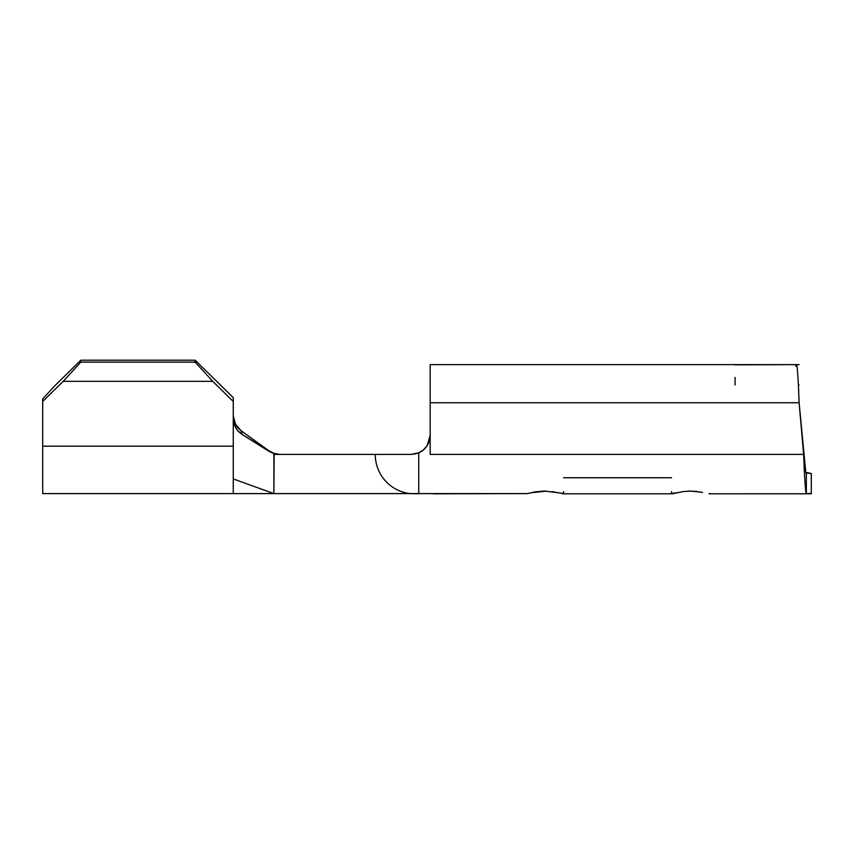 <?xml version="1.0" encoding="UTF-8"?>
<svg xmlns="http://www.w3.org/2000/svg" width="854" height="854" viewBox="0 0 854 854"><rect width="100%" height="100%" fill="white"/><g stroke="black" fill="none" stroke-linecap="round" stroke-linejoin="round"><path stroke-width="1.28" d="M308.828 493.601L273.888 493.601L233.259 478.934L233.259 446.204L233.259 493.601L233.259 478.934L273.888 493.601L273.888 454.413L274.123 453.453L280.069 454.413L274.123 453.453L268.871 450.784L274.123 453.453L273.888 493.601L410.464 493.601A39.38 39.049 -90 0 1 375.258 454.413L273.888 454.413L273.974 453.623L269.223 451.478L241.106 430.736L236.312 425.74L233.793 419.954M427.235 445.521L430.181 435.359L427.256 445.489L423.584 449.77L418.738 452.823L411.116 454.413L375.258 454.413L411.126 454.413M411.116 454.413L418.738 452.823L411.116 454.413L375.258 454.413A39.38 39.049 90 0 0 410.464 493.601L418.738 493.793L418.738 452.823L418.738 493.601L527.356 493.601L402.682 493.601M80.81 360.207L195.15 360.207L233.259 397.633L233.259 418.609L233.259 401.476L212.753 381.332L63.207 381.332L42.7 401.476L42.7 493.601L42.7 446.204L233.259 446.204L42.7 446.204L42.7 401.476L63.207 381.332L212.753 381.332L195.15 362.128L80.81 362.128L63.207 381.332L80.81 362.128L195.15 362.128L195.15 360.207L80.81 360.207L80.81 362.128L80.81 360.207L54.805 385.752L80.81 360.207M233.259 446.204L233.259 418.609L233.259 446.204M42.7 398.957L42.7 401.476L42.7 398.957L54.805 385.752L42.7 398.957M241.106 430.736L242.12 434.483L241.106 430.736L235.33 424.043L233.259 415.546L234.338 421.748L237.433 427.267L241.106 430.736L268.871 450.784L274.123 453.453L269.223 451.478L242.12 434.483L269.223 451.478L273.974 453.623L273.888 454.413L279.386 454.413L273.974 453.623L279.386 454.413L329.377 454.413M242.12 434.483L238.437 431.473L235.619 427.651L233.857 423.264L233.259 418.609L234.306 424.726L237.369 430.245L242.12 434.483M795.768 365.811L796.59 364.626L735.08 364.85M735.08 377.383L735.08 384.962M430.181 423.072L430.181 398.295M799.12 364.626L430.181 364.626L430.181 393.214M795.64 366.227L796.59 364.626C797.433 366.91 798.276 379.614 799.12 402.746C798.276 379.614 797.433 366.91 796.59 364.626L735.08 364.626M807.265 473.201L811.3 473.468L811.3 493.793L806.336 493.793L806.336 473.468L806.336 493.772L709.098 493.793L806.336 493.793C805.439 491.456 804.543 478.325 803.635 454.413C804.543 465.75 805.439 472.102 806.336 473.468C805.439 472.102 804.543 465.75 803.635 454.413L430.181 454.413L430.181 402.746L799.12 402.746L430.181 402.746L430.181 444.571M562.22 493.708L563.565 493.463L563.565 491.648M527.356 493.601L535.639 491.797L544.51 491.05L563.565 493.463M530.782 492.79L546.827 491.103M807.574 493.612L806.336 493.783C805.439 491.456 804.543 478.325 803.635 454.413L805.802 472.454L799.12 402.746L803.635 454.413L430.181 454.413M709.098 493.793L709.663 493.452L709.098 493.793M671.554 491.648L671.554 493.463L672.845 493.719L683.125 491.584L690.608 491.05L702.49 492.374M807.574 473.084L810.275 473.276M563.565 477.749L671.554 477.749M433.256 493.793L525.776 493.601L433.256 493.793M563.565 493.484L562.274 493.708L563.565 493.484M671.554 493.463L676.934 492.779M688.292 491.103L696.907 491.434M551.994 491.584L558.249 492.79M413.582 454.253L418.577 452.887M424.224 449.193L425.335 448.04M428.003 444.187L428.729 442.65M430.181 402.746L430.181 364.936M375.258 454.413L371.437 454.413M808.823 493.356L811.3 493.793L808.823 493.345M805.802 472.454L811.3 473.468L811.3 493.793M418.738 452.823A19.055 19.055 0 0 0 430.181 435.369L427.256 445.489L423.584 449.77M280.069 454.413L274.123 453.453L280.069 454.413M233.259 397.633L233.259 401.476L212.753 381.332L195.15 362.128L195.15 360.207L233.259 397.633M273.888 493.601L42.7 493.601M798.33 384.962L799.12 384.962M672.119 493.793L562.999 493.793"/></g></svg>
